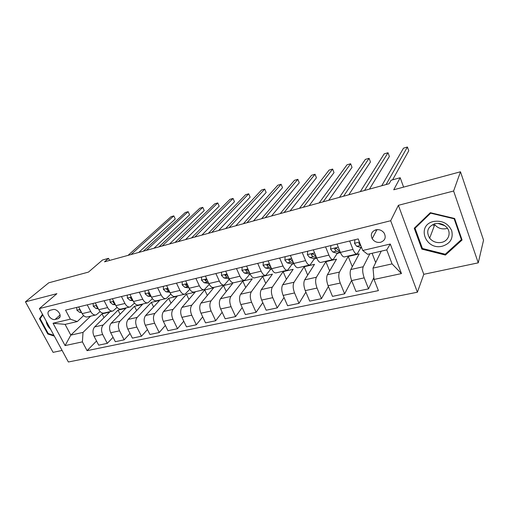 <?xml version="1.0" encoding="UTF-8"?>
<svg xmlns="http://www.w3.org/2000/svg" width="509" height="509" viewBox="0 0 509 509"><rect width="100%" height="100%" fill="white"/><g stroke="black" fill="none" stroke-linecap="round" stroke-linejoin="round"><path stroke-width="0.76" d="M375.858 229.82C371.551 231.493 370.323 234.458 372.194 238.702C374.255 241.673 377.061 242.869 380.617 242.284C385.122 240.534 386.286 237.448 384.123 233.039C381.992 230.284 379.237 229.209 375.858 229.82M478.25 262.835L483.55 240.159L460.48 171.781L453.614 191.015L398.388 205.305L390.683 220.734L417.399 292.211L423.793 274.3L478.25 262.835L453.614 191.015M390.683 220.734L39.397 308.569L68.365 361.994L417.399 292.211M39.397 308.569L56.906 293.674L25.45 301.818L53.082 352.355L62.104 350.453M25.45 301.818L48.724 282.819L88.471 272.099L102.525 259.997L108.532 258.337L104.51 261.83L389.137 183.717L391.071 180.256L400.195 177.736L393.731 189.781L460.48 171.781M55.125 319.429L57.931 318.768L59.585 317.68C61.977 314.785 56.785 308.378 52.993 309.567L50.187 310.255L48.635 311.247C46.128 314.085 51.301 320.594 55.125 319.429L60.075 314.995M82.407 341.87L65.088 345.579L53.031 323.24L70.35 319.168L77.279 321.561L65.088 324.386L70.821 335.107L83.012 332.402L82.407 341.87L87.077 350.663L378.403 290.626L374.039 279.447L373.008 268.116L392.07 263.891L386.745 249.887L367.638 254.309L362.732 250.492L390.288 244.021L401.455 273.575L374.039 279.447M362.732 250.492L358.209 238.918L65.546 310.127L70.35 319.168M403.599 187.115L400.195 177.736M109.581 260.436L108.532 258.337M90.627 316.172L70.821 335.107L65.088 345.579M77.279 321.561L83.61 315.599M377.99 229.616L375.585 230.208M349.658 240.999L352.972 249.404C354.391 252.769 355.785 254.284 357.14 253.946L360.894 247.66M325.563 246.865L328.909 255.111C330.347 258.413 331.792 259.883 333.23 259.533L337.302 253.285M302.231 252.54L305.604 260.64C307.061 263.878 308.549 265.31 310.07 264.941L314.435 258.731M279.632 258.038L283.029 265.991C284.499 269.172 286.033 270.565 287.623 270.177L292.268 264.006M257.726 263.369L261.149 271.182C262.631 274.3 264.203 275.662 265.863 275.261L270.763 269.115M236.488 268.536L239.924 276.215C241.419 279.282 243.028 280.605 244.753 280.185L249.894 274.071M215.88 273.549L219.334 281.095C220.842 284.111 222.484 285.403 224.272 284.97L229.355 279.225M195.882 278.417L199.35 285.835C200.864 288.8 202.537 290.06 204.376 289.615L209.269 284.359M176.464 283.138L179.944 290.442C181.465 293.349 183.17 294.577 185.06 294.126L189.762 289.303M157.599 287.731L161.092 294.908C162.619 297.778 164.35 298.974 166.284 298.509L170.808 294.068M139.269 292.191L142.768 299.254C144.302 302.072 146.058 303.243 148.036 302.766L152.388 298.662M121.447 296.524L124.947 303.479C126.487 306.253 128.268 307.398 130.291 306.914L134.478 303.103M104.116 300.743L107.622 307.589C109.161 310.318 110.962 311.438 113.023 310.942L117.057 307.404M87.249 304.846L90.761 311.591C92.307 314.276 94.127 315.37 96.22 314.867L100.108 311.565M104.008 317.673L102.035 313.862L83.012 332.402M102.035 313.862L109.67 312.081L94.636 326.918C92.632 329.431 92.453 332.574 94.089 336.347L98.708 345.147L107.291 343.359L113.062 337.308M120.105 314.168L118.05 310.127L103.181 325.003C101.202 327.529 101.037 330.685 102.678 334.489L107.291 343.359M118.05 310.127L125.882 308.301L111.178 323.215C109.225 325.741 109.066 328.922 110.707 332.746L115.32 341.685L124.139 339.847L130.03 333.484M136.622 310.579L134.484 306.297L119.952 321.249C118.024 323.788 117.884 326.982 119.526 330.837L124.139 339.847M134.484 306.297L142.52 304.42L128.166 319.41C126.264 321.955 126.137 325.168 127.778 329.056L132.385 338.122L141.445 336.233L147.457 329.533M153.584 306.921L151.345 302.365L137.188 317.387C135.311 319.945 135.197 323.177 136.838 327.09L141.445 336.233M151.345 302.365L159.597 300.444L145.625 315.497C143.773 318.061 143.672 321.313 145.32 325.257L149.92 334.464L159.228 332.523L165.361 325.448M171.011 303.186L168.664 298.325L154.895 313.423C153.075 315.994 152.986 319.264 154.634 323.24L159.228 332.523M168.664 298.325L177.138 296.353L163.567 311.476C161.779 314.059 161.703 317.349 163.351 321.351L167.945 330.704L177.514 328.706L183.768 321.217M188.909 299.375L186.447 294.183L173.098 309.345C171.336 311.928 171.285 315.243 172.933 319.277L177.514 328.706M186.447 294.183L195.157 292.147L182.018 307.347C180.288 309.943 180.25 313.27 181.898 317.336L186.479 326.842L196.321 324.787L202.697 316.84M207.316 295.487L204.72 289.92L191.823 305.146C190.124 307.754 190.099 311.107 191.753 315.205L196.321 324.787M204.72 289.92L213.672 287.833L200.998 303.09C199.337 305.705 199.324 309.078 200.979 313.207L205.541 322.865L215.67 320.746L222.159 312.297M226.244 291.53L223.502 285.536L211.082 300.832C209.453 303.453 209.466 306.844 211.12 311.012L215.67 320.746M223.502 285.536L232.708 283.392L220.531 298.719C218.934 301.347 218.965 304.757 220.613 308.95L225.156 318.768L235.591 316.592L242.189 307.57M245.713 287.502L242.818 281.038L230.914 296.391C229.355 299.031 229.406 302.467 231.054 306.692L235.591 316.592M242.818 281.038L252.286 278.83L240.636 294.215C239.122 296.862 239.185 300.316 240.833 304.573L245.357 314.556L256.097 312.316L262.803 302.645M265.762 283.418L262.689 276.4L251.331 291.816C249.855 294.476 249.938 297.95 251.586 302.251L256.097 312.316M262.689 276.4L272.43 274.128L261.346 289.57C259.908 292.236 260.016 295.735 261.664 300.068L266.162 310.216L277.227 307.907L284.028 297.504M286.408 279.282L283.138 271.634L272.36 287.101C270.966 289.78 271.093 293.299 272.741 297.67L277.227 307.907M283.138 271.634L293.165 269.299L282.686 284.792C281.337 287.47 281.483 291.014 283.131 295.417L287.598 305.744L299.006 303.364L305.89 292.115M307.69 275.108L304.185 266.729L294.043 282.247C292.739 284.938 292.904 288.501 294.552 292.949L299.006 303.364M304.185 266.729L314.511 264.317L304.681 279.861C303.421 282.559 303.618 286.147 305.26 290.626L309.695 301.137L321.459 298.681L328.407 286.452M329.641 270.909L325.868 261.671L316.394 277.24C315.186 279.944 315.402 283.558 317.043 288.075L321.459 298.681M325.868 261.671L336.506 259.189L327.37 274.784C326.212 277.494 326.447 281.127 328.089 285.683L332.492 296.378L344.631 293.846L351.604 280.465M352.292 266.722L348.207 256.46L339.452 272.073C338.345 274.796 338.612 278.455 340.247 283.055L344.631 293.846M348.207 256.46L359.176 253.902L350.777 269.535C349.728 272.264 350.014 275.948 351.649 280.586L356.014 291.472L368.541 288.858L373.867 277.577M369.858 253.8L363.248 266.741C362.255 269.477 362.573 273.187 364.202 277.863L368.541 288.858M381.235 251.16L373.008 268.116M249.779 274.217L250.173 274.128M270.642 269.274L271.539 269.064M292.141 264.184L293.057 263.967M314.308 258.935L315.249 258.706M337.162 253.514L338.135 253.285M360.754 247.928L361.644 247.718M78.66 306.94L82.172 313.627C83.718 316.293 85.544 317.374 87.656 316.865L95.692 314.988M87.077 350.663L96.538 341.017M95.285 302.893L98.797 309.682C100.337 312.392 102.15 313.493 104.23 312.997L112.508 311.063M112.374 298.732L115.88 305.629C117.42 308.384 119.208 309.51 121.25 309.02L129.782 307.029M129.941 294.463L133.441 301.468C134.974 304.261 136.743 305.419 138.747 304.936L147.54 302.887M148.004 290.066L151.497 297.186C153.024 300.024 154.774 301.207 156.734 300.736L165.8 298.624M166.589 285.543L170.07 292.777C171.597 295.665 173.314 296.881 175.23 296.423L184.589 294.234M185.715 280.892L189.189 288.247C190.703 291.18 192.396 292.427 194.266 291.975L203.918 289.723M205.407 276.101L208.868 283.577C210.376 286.567 212.043 287.839 213.856 287.4L223.82 285.078M225.691 271.163L229.139 278.773C230.641 281.808 232.269 283.119 234.025 282.692L244.32 280.287M246.598 266.073L250.034 273.817C251.522 276.909 253.113 278.251 254.805 277.838L265.45 275.356M268.154 260.831L271.564 268.707C273.04 271.857 274.599 273.238 276.228 272.843L287.229 270.273M290.391 255.423L293.776 263.439C295.239 266.652 296.753 268.065 298.312 267.683L309.688 265.03M313.334 249.836L316.7 258.006C318.144 261.276 319.614 262.727 321.096 262.364L332.867 259.615M337.028 244.072L340.362 252.394C341.793 255.722 343.212 257.217 344.612 256.873L356.803 254.029M375.693 262.593L372.085 253.278M65.088 324.386L53.031 323.24M390.288 244.021L386.745 249.887M401.455 273.575L392.07 263.891M42.502 314.295L39.467 318.717L47.782 333.993L54.329 336.112M398.388 205.305L423.793 274.3M454.626 218.482L430.353 212.686L414.243 228.236L421.866 249.117L445.432 255.06L462.077 239.987L454.626 218.482M48.285 333.541L47.782 333.993M41.114 317.279L39.467 318.717M445.878 253.673L445.432 255.06M422.273 248.055L421.866 249.117M76.694 307.417L76.923 310.255L79.709 312.418L81.612 312.558M138.766 252.426L175.268 219.01L173.817 215.892L131.087 254.532M175.268 219.01L173.817 215.892L170.992 216.726L128.058 255.365M79.951 309.917L80.078 310.668L81.033 311.463M93.096 303.428L93.293 306.316L96.061 308.518L98.288 308.702M153.979 248.252L189.59 214.83L188.145 211.668L146.446 250.32M189.59 214.83L188.145 211.668L185.257 212.52L143.347 251.172M96.755 305.731L96.513 306.723L97.773 307.703M109.944 299.324L110.109 302.263L112.845 304.516L115.428 304.751M169.561 243.976L204.224 210.548L202.786 207.354L162.18 246M204.224 210.548L202.786 207.354L199.833 208.219L159.005 246.871M113.851 301.64L113.265 301.945L113.392 302.67L114.945 303.79M127.256 295.112L127.384 298.102L130.1 300.399L133.053 300.698M185.524 239.593L219.188 206.177L217.75 202.938L178.303 241.578M219.188 206.177L217.75 202.938L214.728 203.829L175.045 242.469M131.449 297.479L130.609 297.797L130.743 298.509L132.575 299.731M145.052 290.785L145.148 293.82L147.826 296.168L151.179 296.543M201.876 235.107L234.484 201.71L233.052 198.427L194.826 237.041M233.052 198.427L229.966 199.337L191.492 237.957M149.57 293.254L148.437 293.54L148.571 294.227L150.683 295.525M46.173 321.064C46.529 324.048 48.005 326.765 50.588 329.215M53.922 335.361L48.196 333.51L40.135 318.704L42.794 314.836M442.397 246.178C450.319 243.563 453.424 238.397 451.706 230.679C448.168 223.343 442.13 220.27 433.604 221.466C416.063 225.194 425.39 250.689 442.397 246.178M441.621 242.379C448.728 241.012 451.604 232.397 446.539 227.199C443.326 223.992 439.471 222.827 434.979 223.706C427.662 226.683 425.893 231.525 429.66 238.218C432.803 241.832 436.792 243.219 441.621 242.379M434.215 223.915L434.75 224.666C437.778 228.166 441.627 229.483 446.304 228.636L447.424 228.306M415.045 228.242L430.659 213.182L454.155 218.806L461.377 239.624L445.267 254.226L422.425 248.475L415.045 228.242L415.611 226.912M430.818 212.794L430.659 213.182M454.289 218.406L454.155 218.806M461.638 238.721L461.377 239.624M444.891 225.722L437.842 223.381M163.357 286.332L163.414 289.417L166.061 291.816L169.834 292.281M218.635 230.507L250.129 197.136L248.704 193.808L211.776 232.39M248.704 193.808L245.548 194.743L208.353 233.332M168.244 288.985L166.767 289.169L166.914 289.831L169.312 291.199M182.19 281.744L182.203 284.894L184.818 287.343L189.036 287.916M235.82 225.792L266.137 192.459L264.718 189.087L229.152 227.618M264.718 189.087L261.486 190.042L225.64 228.586M187.547 284.766L185.632 284.677L185.779 285.301L188.483 286.758M201.57 277.03L201.545 280.23L204.115 282.737L208.811 283.443M253.444 220.957L282.514 187.675L281.102 184.258L246.986 222.726M281.102 184.258L277.793 185.231L243.378 223.718M207.551 280.726L207.093 280.185C206.24 279.339 205.56 279.301 205.051 280.065L207.099 282.024L208.232 282.196M221.53 272.175L221.453 275.433L223.985 277.997L229.184 278.856M271.526 215.994L299.279 182.776L297.867 179.314L265.284 217.706M297.867 179.314L294.482 180.313L261.588 218.717M228.038 276.336L227.148 275.375C226.231 274.491 225.532 274.472 225.048 275.324L227.059 277.259L228.573 277.52M242.093 267.174L241.966 270.489L244.447 273.11L250.148 274.071M290.079 210.898L316.439 177.762L315.039 174.25L284.073 212.546M315.039 174.25L311.572 175.274L280.274 213.589M249.079 271.672L247.807 270.419C246.827 269.49 246.108 269.503 245.65 270.457L247.616 272.353L249.544 272.722M263.28 262.014L263.102 265.399L265.539 268.078L271.711 269.026M309.128 205.674L334.012 172.627L332.625 169.064L303.37 207.252M332.625 169.064L329.075 170.108L299.47 208.321M270.724 266.773L269.096 265.31C268.033 264.343 267.301 264.387 266.888 265.443L268.797 267.301L271.17 267.798M268.555 264.807L268.103 264.623M285.129 256.701L284.894 260.15L287.273 262.892L291.791 263.929L293.909 263.745M328.687 200.304L352.018 167.366L350.637 163.752L323.196 201.812M350.637 163.752L346.998 164.827L319.188 202.913M293.019 261.639L291.046 260.042C289.895 259.03 289.144 259.119 288.794 260.29L290.639 262.09L293.489 262.752M290.658 259.628L289.863 259.31M307.665 251.217L307.379 254.729L309.695 257.541L314.034 258.655L316.827 258.311M348.786 194.788L370.463 161.977L369.095 158.312L343.575 196.219M369.095 158.312L365.367 159.406L339.458 197.352M316.019 256.364L313.69 254.608C312.437 253.558 311.673 253.686 311.413 254.977L313.162 256.714L316.528 257.592M313.442 254.303L312.341 253.857L311.483 255.136M330.926 245.554L330.576 249.143L332.829 252.019L336.977 253.215L340.489 252.706M369.439 189.119L389.372 156.454L388.017 152.732L364.527 190.468M388.017 152.732L384.193 153.858L360.289 191.632M339.783 250.95L338.676 250.625L337.06 248.996C335.692 247.921 334.928 248.087 334.763 249.499L336.411 251.166L340.33 252.311M336.945 248.825L335.565 248.252L334.788 249.544M354.945 239.714L354.525 243.372L356.707 246.324L361.644 247.705M392.592 179.836L408.759 150.785L407.416 147.006L386.083 184.551M407.416 147.006L403.497 148.164L381.725 185.747M359.589 242.456L358.845 243.766L360.811 245.573M359.628 242.551L358.845 243.766M103.181 325.003L94.636 326.918M119.952 321.249L111.178 323.215M137.188 317.387L128.166 319.41M154.895 313.423L145.625 315.497M173.098 309.345L163.567 311.476M191.823 305.146L182.018 307.347M211.082 300.832L200.998 303.09M230.914 296.391L220.531 298.719M251.331 291.816L240.636 294.215M272.36 287.101L261.346 289.57M294.043 282.247L282.686 284.792M316.394 277.24L304.681 279.861M339.452 272.073L327.37 274.784M363.248 266.741L350.777 269.535M102.678 334.489L94.089 336.347M90.761 311.591L82.172 313.627M107.622 307.589L98.797 309.682M119.526 330.837L110.707 332.746M124.947 303.479L115.88 305.629M136.838 327.09L127.778 329.056M142.768 299.254L133.441 301.468M154.634 323.24L145.32 325.257M161.092 294.908L151.497 297.186M172.933 319.277L163.351 321.351M179.944 290.442L170.07 292.777M191.753 315.205L181.898 317.336M199.35 285.835L189.189 288.247M211.12 311.012L200.979 313.207M219.334 281.095L208.868 283.577M231.054 306.692L220.613 308.95M239.924 276.215L228.961 278.83M251.586 302.251L240.833 304.573M261.149 271.182L250.034 273.817M272.741 297.67L261.664 300.068M283.029 265.991L271.564 268.707M294.552 292.949L283.131 295.417M305.604 260.64L291.791 263.929M317.043 288.075L305.26 290.626M328.909 255.111L316.7 258.006M340.247 283.055L328.089 285.683M352.972 249.404L336.977 253.215M364.202 277.863L351.649 280.586M59.967 316.935L57.931 318.768M79.97 309.44L76.916 310.178M81.332 312.036L79.709 312.418M80.441 310.331L80.078 310.668M96.602 305.432L93.287 306.233M97.957 308.066L96.061 308.518M97.022 306.246L96.513 306.723M113.685 301.315L110.103 302.181M115.047 303.988L112.845 304.516M114.048 302.034L113.392 302.67M131.246 297.084L127.384 298.013M132.607 299.801L130.1 300.399M131.557 297.695L130.743 298.509M149.309 292.726L145.141 293.731M150.569 295.513L147.826 296.168M149.531 293.241L148.571 294.227M167.894 288.253L163.408 289.328M168.88 291.142L166.061 291.816M167.868 288.807L166.914 289.831M187.013 283.64L182.203 284.805M187.713 286.65L184.818 287.343M186.739 284.238L185.779 285.301M206.705 278.894L201.545 280.141M207.099 282.024L204.115 282.737M206.151 279.543L205.203 280.644M226.982 274.007L221.46 275.344M227.059 277.259L223.985 277.997M226.136 274.701L225.194 275.84M247.883 268.975L241.972 270.4M250.034 273.829L249.283 274.007M247.616 272.353L244.447 273.11M246.719 269.725L245.796 270.896M269.433 263.777L263.108 265.304M271.571 268.72L270.215 269.045M268.797 267.301L265.539 268.078M267.925 264.591L267.021 265.806M291.657 258.419L284.9 260.048M290.639 262.09L287.273 262.892M289.78 259.304L288.908 260.551M314.594 252.897L307.385 254.634M316.706 258.018L314.034 258.655M313.162 256.714L309.695 257.541M315.898 256.059L315.364 256.186M338.275 247.183L330.583 249.041M336.411 251.166L332.829 252.019M339.567 250.415L338.676 250.625M359.449 242.087L354.538 243.264M361.517 247.393L360.652 247.597M360.41 245.44L356.707 246.324M376.946 229.635L372.194 238.702M49.424 310.56L48.635 311.247M432.93 224.571L434.222 226.066M434.75 224.666L429.66 238.218M167.111 288.807L166.767 289.169M186.02 284.251L185.632 284.677M205.49 279.562L205.051 280.065M225.538 274.726L225.048 275.324M246.203 269.751L245.65 270.457M267.499 264.623L266.888 265.443M289.468 259.336L288.794 260.29M312.125 253.883L311.413 254.977M335.514 248.252L334.763 249.499"/></g></svg>
